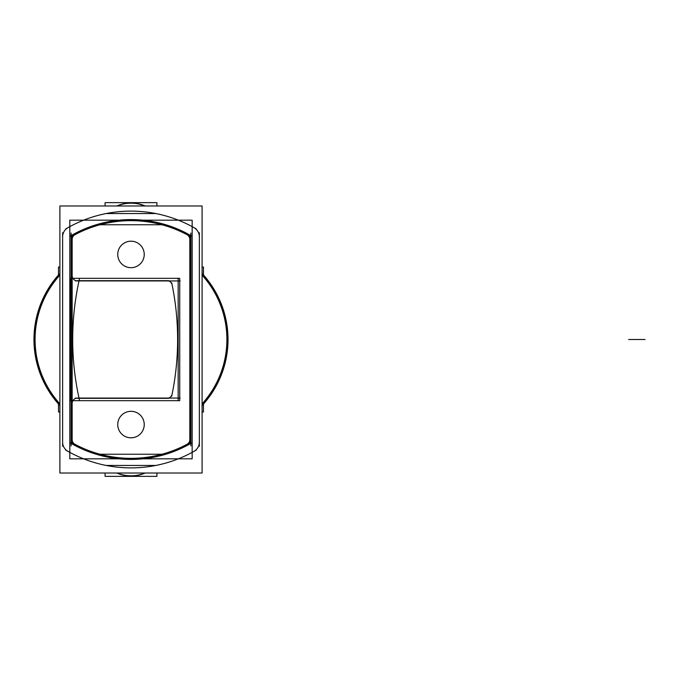 <?xml version="1.0" encoding="UTF-8"?>
<svg xmlns="http://www.w3.org/2000/svg" width="679" height="679" viewBox="0 0 679 679"><rect width="100%" height="100%" fill="white"/><g stroke="black" fill="none" stroke-linecap="round" stroke-linejoin="round"><path stroke-width="1.02" d="M203.462 274.978L203.462 267.025L202.087 267.025M59.888 267.025L58.504 267.025L58.504 274.978M203.462 404.022L203.462 411.975L202.087 411.975M59.888 411.975L58.504 411.975L58.504 404.022M202.087 404.166A96.104 96.104 0 0 0 202.087 274.834M202.087 403.878A95.917 95.917 0 0 0 202.087 275.122A95.917 95.917 0 0 1 202.087 403.878A95.917 95.917 0 0 0 202.087 275.122A95.917 95.917 0 0 1 202.087 403.878A95.917 95.917 0 0 0 202.087 275.122M59.888 274.834A96.104 96.104 0 0 0 59.888 404.166M59.888 275.122A95.917 95.917 0 0 0 59.888 403.878A95.917 95.917 0 0 1 59.888 275.122A95.917 95.917 0 0 0 59.888 403.878A95.917 95.917 0 0 1 59.888 275.122A95.917 95.917 0 0 0 59.888 403.878M59.888 273.467A97.038 97.038 0 0 0 59.888 405.533M202.087 405.533A97.038 97.038 0 0 0 202.087 273.467M69.81 458.826L192.165 458.826L192.165 220.174L69.81 220.174L69.81 458.826M144.211 423.73A13.249 13.249 0 0 1 130.988 437.811A13.249 13.249 0 0 1 117.764 423.73M144.211 255.27A13.249 13.249 0 0 0 130.988 241.189A13.249 13.249 0 0 0 117.764 255.27M117.764 253.607A13.249 13.249 0 0 0 130.988 267.687A13.249 13.249 0 0 0 144.211 253.607M189.059 235.808A118.842 118.842 0 0 0 72.916 235.808M84.671 230.054A118.842 118.842 0 0 1 177.304 230.054M163.198 224.757L98.778 224.757M72.186 239.874A5.296 5.296 0 0 1 75.42 234.467M72.161 443.642L72.161 235.358L72.161 443.642M77.966 280.911A5.296 5.296 0 0 1 72.186 275.131M180.164 280.936L75.445 280.936M178.153 400.406L178.153 278.594M75.445 398.064L180.164 398.064M77.966 398.089A5.296 5.296 0 0 0 72.186 403.869M75.42 444.533A5.296 5.296 0 0 1 72.186 439.126M72.916 443.192A118.842 118.842 0 0 0 189.059 443.192M177.304 448.946A118.842 118.842 0 0 1 84.671 448.946M163.198 454.243L98.778 454.243M186.555 444.533A5.296 5.296 0 0 0 189.789 439.126M189.814 235.358L189.814 443.642M189.789 239.874A5.296 5.296 0 0 0 186.555 234.467M117.764 425.394A13.249 13.249 0 0 1 130.988 411.313A13.249 13.249 0 0 1 144.211 425.394M59.888 473.017L202.087 473.017L202.087 205.983L59.888 205.983L59.888 473.017M199.337 441.639A10.601 10.601 0 0 1 193.956 451.382A10.601 10.601 0 0 0 199.354 442.148A10.601 10.601 0 0 1 193.498 451.62M62.629 237.361A10.601 10.601 0 0 1 68.019 227.618A10.601 10.601 0 0 0 62.621 236.852A10.601 10.601 0 0 1 68.469 227.38M191.639 442.937A119.903 119.903 0 0 1 70.336 442.937M71.151 441.333A2.648 2.648 0 0 0 72.458 444.151A119.903 119.903 0 0 0 189.517 444.151A2.648 2.648 0 0 1 189.051 444.355M157.189 456.509L142.293 458.868L130.988 459.403L119.682 458.868L104.778 456.509M190.824 441.333A2.648 2.648 0 0 1 189.517 444.151M72.458 444.151A2.648 2.648 0 0 0 72.925 444.355M71.1 233.067L71.1 445.933M71.151 237.667A2.648 2.648 0 0 1 72.925 234.645M70.336 236.063A119.903 119.903 0 0 1 191.639 236.063M190.824 237.667A2.648 2.648 0 0 0 189.517 234.849A119.903 119.903 0 0 0 72.458 234.849M104.778 222.491L119.682 220.132L130.988 219.597L142.293 220.132L157.189 222.491M189.517 234.849A2.648 2.648 0 0 0 189.051 234.645M190.875 445.933L190.875 233.067M65.744 450.067A128.382 128.382 0 0 0 196.231 450.067M199.354 232.744L199.354 446.256M199.337 237.361A10.601 10.601 0 0 0 193.498 227.38M199.354 236.852A10.601 10.601 0 0 0 193.948 227.618M196.231 228.933A128.382 128.382 0 0 0 65.744 228.933M62.621 446.256L62.621 232.744M62.629 441.639A10.601 10.601 0 0 0 68.469 451.62M62.621 442.148A10.601 10.601 0 0 0 68.019 451.382M156.9 205.983L156.9 202.656L105.075 202.656L105.075 205.983M144.746 205.983A35.062 35.062 0 0 0 117.221 205.983A35.062 35.062 0 0 1 144.746 205.983A35.062 35.062 0 0 0 117.221 205.983A35.062 35.062 0 0 1 144.746 205.983M116.822 205.983A35.223 35.223 0 0 1 145.153 205.983M106.077 213.554L155.898 213.554M156.9 473.017L156.9 476.344L105.075 476.344L105.075 473.017M117.221 473.017A35.062 35.062 0 0 0 144.746 473.017A35.062 35.062 0 0 1 117.221 473.017A35.062 35.062 0 0 0 144.746 473.017A35.062 35.062 0 0 1 117.221 473.017A35.062 35.062 0 0 0 137.2 475.275M116.822 473.017A35.223 35.223 0 0 0 145.153 473.017M155.898 465.446L106.077 465.446M79.587 278.356A274.528 274.528 0 0 0 79.587 400.644M79.07 280.673A274.528 274.528 0 0 0 79.07 398.327A274.528 274.528 0 0 1 79.07 280.673A274.528 274.528 0 0 0 79.07 398.327M166.482 398.31A5.296 5.296 0 0 0 172.211 393.616M168.706 398.327L77.313 398.327M179.723 400.678L179.723 278.322L70.591 278.322L70.591 400.678L179.723 400.678M168.706 280.673L77.313 280.673M172.211 285.384A5.296 5.296 0 0 0 166.482 280.69M171.694 396.23A274.528 274.528 0 0 0 171.694 282.77M199.354 442.148A10.601 10.601 0 0 1 193.948 451.382A10.601 10.601 0 0 0 199.354 442.148M62.621 236.852A10.601 10.601 0 0 1 68.019 227.618A10.601 10.601 0 0 0 62.621 236.852M628.661 339.5L645.05 339.5L628.661 339.5"/></g></svg>
